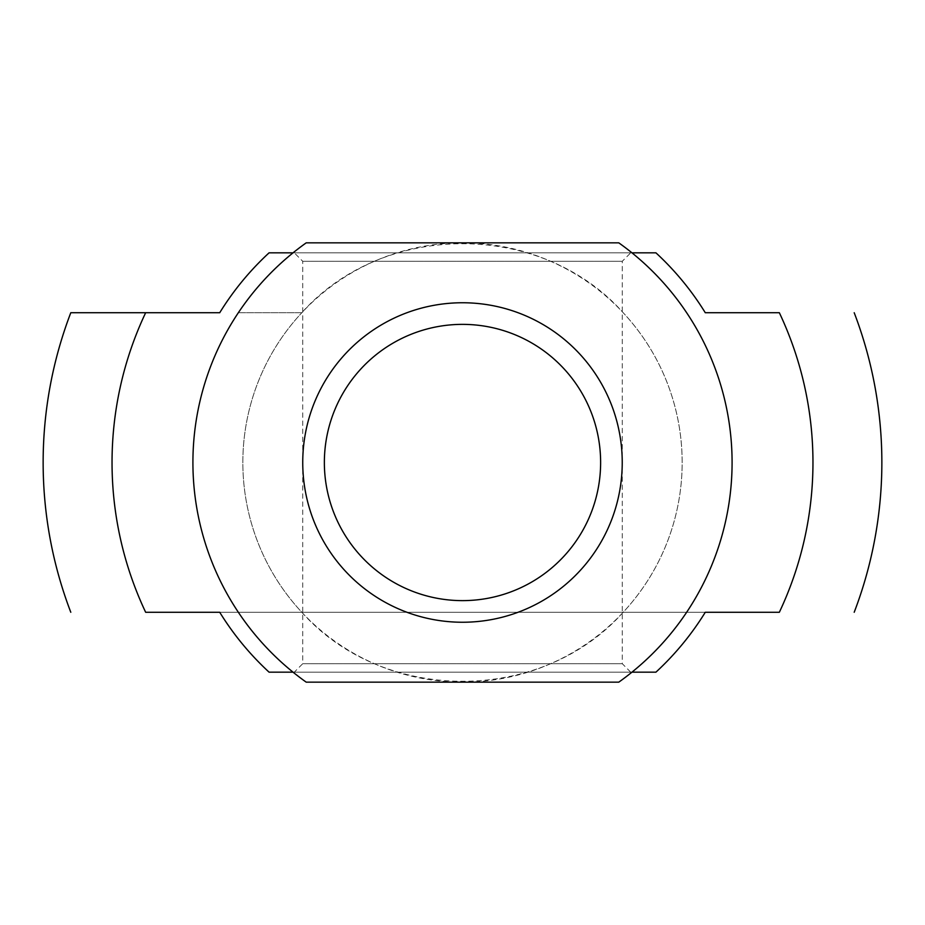 <?xml version="1.0" encoding="UTF-8"?>
<svg xmlns="http://www.w3.org/2000/svg" width="925" height="925" viewBox="0 0 925 925"><rect width="100%" height="100%" fill="white"/><g stroke="black" fill="none" stroke-linecap="round" stroke-linejoin="round"><path stroke-width="0.69" stroke-dasharray="4.62 3.47" d="M238.349 312.731L301.816 312.731C383.644 220.717 541.356 220.717 623.184 312.731A219.664 219.664 0 0 1 623.184 612.269C541.356 704.283 383.644 704.283 301.816 612.269L686.651 612.269L301.816 612.269A219.664 219.664 0 0 1 301.816 312.731A219.664 219.664 0 0 0 462.5 682.164A219.664 219.664 0 0 0 682.164 462.5A219.664 219.664 0 0 0 462.5 242.836L306.221 242.836A269.58 269.58 0 0 0 306.221 682.164L618.779 682.164A269.58 269.58 0 0 0 618.779 242.836L462.5 242.836A219.664 219.664 0 0 0 301.816 312.731L238.349 312.731M70.809 312.731L219.722 312.731M219.722 612.269L705.278 612.269L219.722 612.269M324.363 462.5A138.137 138.137 0 0 0 531.563 582.126A138.137 138.137 0 0 0 531.563 342.874A138.137 138.137 0 0 0 324.363 462.5M294.277 672.174L630.723 672.174L294.277 672.174L302.741 663.699L622.259 663.699L302.741 663.699L302.741 261.301L294.277 252.826L630.723 252.826L294.277 252.826M293.052 672.174L631.948 672.174M655.918 672.174L269.082 672.174M293.052 252.826L631.948 252.826M655.918 252.826L269.082 252.826M302.741 261.301L622.259 261.301L302.741 261.301M630.723 672.174L622.259 663.699L622.259 261.301L630.723 252.826"/><path stroke-width="1.39" d="M293.052 252.826L269.082 252.826C249.9 270.539 233.447 290.508 219.722 312.731L145.653 312.731A350.459 350.459 0 0 0 145.653 612.269L219.722 612.269C233.447 634.492 249.9 654.461 269.082 672.174L293.052 672.174M631.948 672.174L655.918 672.174A285.258 285.258 0 0 0 705.278 612.269L779.347 612.269A350.459 350.459 0 0 0 779.347 312.731L705.278 312.731A285.258 285.258 0 0 0 655.918 252.826L631.948 252.826M779.347 312.731L705.278 312.731M70.797 612.269A419.349 419.349 0 0 1 70.797 312.731L145.653 312.731M302.741 462.5A159.759 159.759 0 0 0 542.374 600.845A159.759 159.759 0 0 0 542.374 324.155A159.759 159.759 0 0 0 302.741 462.5M618.779 682.164L306.221 682.164A269.58 269.58 0 0 1 306.221 242.836L618.779 242.836A269.58 269.58 0 0 1 618.779 682.164M779.347 612.269L705.278 612.269M219.722 612.269L145.653 612.269M324.363 462.5A138.137 138.137 0 0 0 531.563 582.126A138.137 138.137 0 0 0 531.563 342.874A138.137 138.137 0 0 0 324.363 462.5M854.203 612.269A419.349 419.349 0 0 0 854.203 312.731"/></g></svg>
